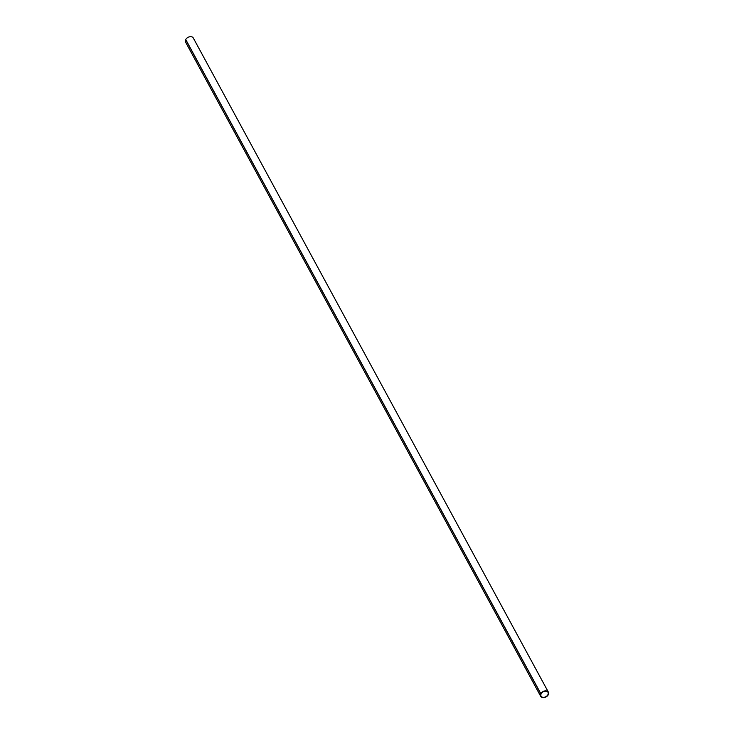 <?xml version="1.0" encoding="UTF-8"?>
<svg xmlns="http://www.w3.org/2000/svg" width="734" height="734" viewBox="0 0 734 734"><rect width="100%" height="100%" fill="white"/><g stroke="black" fill="none" stroke-linecap="round" stroke-linejoin="round"><path stroke-width="1.1" d="M542.986 697.3A3.954 2.78 -28.5 0 1 541.068 696.126A3.954 2.78 -28.5 0 1 543.215 691.795A3.954 2.78 -28.5 0 1 548.014 692.355A3.954 2.78 -28.5 0 1 547.078 695.795A3.954 2.78 -28.5 0 1 542.986 697.3M546.252 690.859A4.367 3.083 151.5 0 0 541.729 692.52A4.367 3.083 151.5 0 0 540.701 696.327A4.367 3.083 151.5 0 0 546.004 696.951A4.367 3.083 151.5 0 0 548.381 692.153A4.367 3.083 151.5 0 0 546.252 690.859M548.381 692.153L193.299 38.003A4.367 3.083 151.5 0 0 191.179 36.7A4.367 3.083 151.5 0 0 186.647 38.361A4.367 3.083 151.5 0 0 185.619 42.168L540.701 696.327M540.765 693.832L185.693 39.673A4.367 3.083 -28.5 0 1 185.757 39.544L540.839 693.694A4.367 3.083 151.5 0 0 540.765 693.832L540.839 693.694"/></g></svg>
